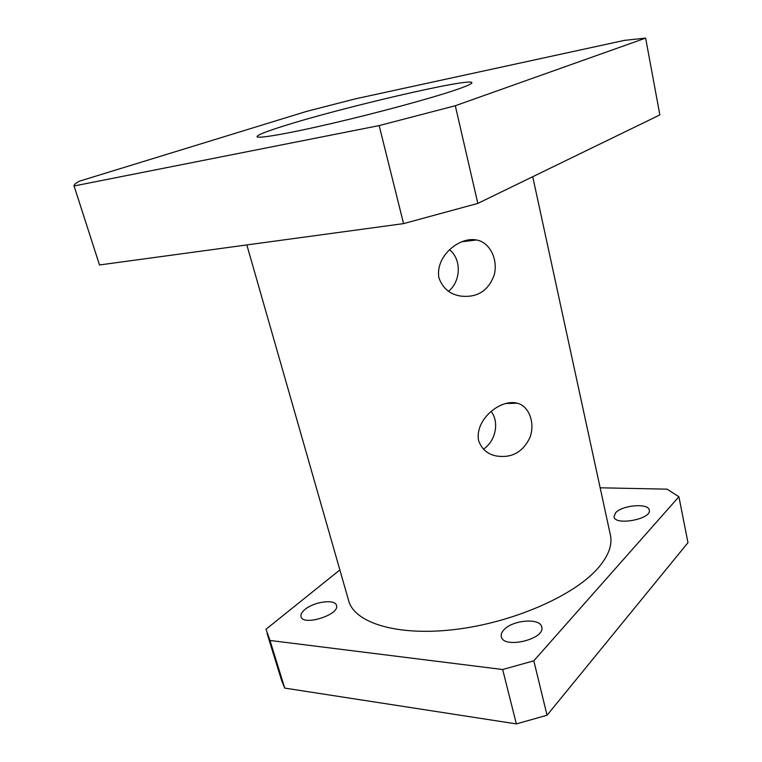 <?xml version="1.0" encoding="UTF-8"?>
<svg xmlns="http://www.w3.org/2000/svg" width="762" height="762" viewBox="0 0 762 762"><rect width="100%" height="100%" fill="white"/><g stroke="black" fill="none" stroke-linecap="round" stroke-linejoin="round"><path stroke-width="1.14" d="M282.74 126.301C340.319 107.871 471.573 77.248 471.878 82.687C472.097 83.772 466.477 86.268 455.009 90.154C430.74 98.365 378.685 112.509 333.28 123.12C287.788 133.75 257.261 138.979 257.004 136.655C257.232 135.084 265.814 131.635 282.74 126.301M483.451 449.18C495.691 441.16 499.558 422.072 491.138 411.461M448.523 291.255C460.896 281.483 461.762 259.27 449.551 249.774M438.95 277.968C434.969 256.318 459.381 236.496 476.488 239.982C489.671 242.145 498.224 259.137 494.252 274.787C488.528 290.751 477.412 297.856 460.896 296.104C450.152 294.513 442.836 288.465 438.95 277.968M478.536 440.407C474.821 419.157 500.901 398.64 517.265 403.203C529.076 406.003 535.372 423.053 529.914 437.588C522.78 452.371 511.435 458.476 495.862 455.895C487.27 454.047 481.498 448.885 478.536 440.407M403.555 223.618L99.498 264.966L74.076 185.966L379.162 125.587L403.555 223.618L477.831 203.406L455.305 105.737L645.633 38.1L659.854 114.91L477.831 203.406M645.633 38.1L624.497 40.357L355.035 98.927L306.667 111.366L79.419 181.175C75.562 183.232 73.781 184.823 74.057 185.928L74.076 185.966M379.162 125.587L455.305 105.737M547.049 715.242L533.81 660.816L678.904 496.757L687.981 542.649L547.049 715.242L516.36 723.9L284.721 688.096L269.996 640.461L502.672 669.522L516.36 723.9M339.871 569.947L266.005 629.241L269.996 640.461M678.904 496.757L667.102 489.166L600.151 487.794M502.672 669.522L533.81 660.816M246.84 244.935L348.682 600.751C354.444 622.792 396.935 636.365 454.495 629.555C511.969 622.868 573.043 596.236 597.303 568.947C608.257 556.546 612.619 545.23 610.391 535.019L532.733 176.708M304.952 609.467C314.001 601.637 335.232 598.818 336.471 605.371C340.243 614.591 302.962 626.526 301.028 616.658C300.495 614.486 301.8 612.096 304.952 609.467M615.601 512.797C622.183 505.082 648.538 502.863 649.272 510.083C652.072 519.046 614.953 526.066 614.001 516.798L615.601 512.797M503.92 629.822C512.559 619.897 540.325 617.677 541.734 626.955C545.83 639.156 503.291 649.329 501.32 636.632C500.834 634.46 501.701 632.184 503.92 629.822M267.043 633.346L281.607 680.418L284.721 688.096M476.479 239.982L461.896 241.745M517.236 403.193L505.644 403.498M99.47 264.89L74.057 185.928"/></g></svg>
